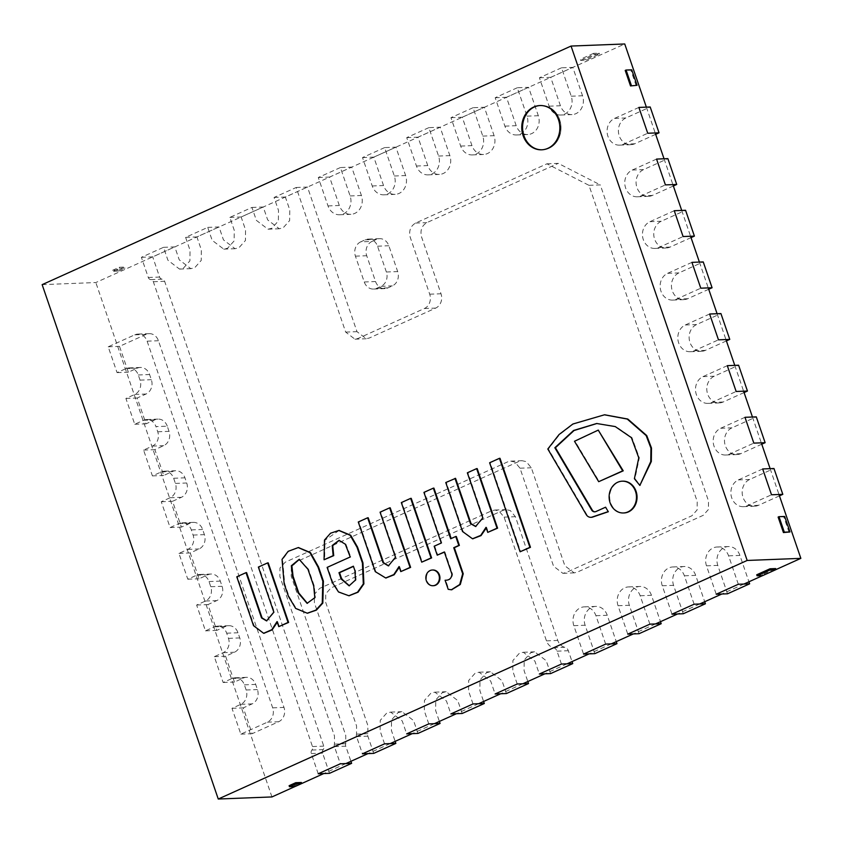 <?xml version="1.0" encoding="UTF-8"?>
<svg xmlns="http://www.w3.org/2000/svg" width="843" height="843" viewBox="0 0 843 843"><rect width="100%" height="100%" fill="white"/><g stroke="black" fill="none" stroke-linecap="round" stroke-linejoin="round"><path stroke-width="0.63" stroke-dasharray="4.21 3.16" d="M646.36 107.135L655.201 132.962M664.042 158.779L672.883 184.606M681.724 210.434L690.565 236.251M699.405 262.078L708.246 287.895M717.087 313.722L725.928 339.539M734.769 365.367L743.61 391.194M752.451 417.011L761.292 442.838M770.133 468.655L778.974 494.483M42.15 284.639L95.828 282.542L624.737 43.973M775.992 569.573L762.662 575.59M743.916 584.051L721.808 594.02M699.69 603.999L677.582 613.967M655.475 623.946L633.356 633.915M611.249 643.894L589.131 653.862M567.023 663.841L544.915 673.81M522.797 683.789L500.689 693.757M478.582 703.736L456.463 713.705M434.356 723.684L412.238 733.652M390.13 743.631L368.022 753.6M345.904 763.568L323.796 773.547M301.741 783.495L295.05 786.508M271.941 796.941L95.828 282.542M549.004 148.294A22.15 19.041 87.8 0 1 542.797 149.769A22.15 19.041 87.8 0 1 522.902 128.378A22.15 19.041 87.8 0 1 541.069 105.501A22.15 19.041 87.8 0 1 560.553 123.215A22.15 19.041 87.8 0 1 549.004 148.294A22.15 19.041 -92.2 0 0 560.553 123.215A22.15 19.041 -92.2 0 0 541.069 105.501A22.15 19.041 -92.2 0 0 522.902 128.378A22.15 19.041 -92.2 0 0 542.797 149.769A22.15 19.041 -92.2 0 0 549.004 148.294M541.944 149.801A22.15 19.041 -92.2 0 0 542.228 149.791A22.15 19.041 -92.2 0 0 548.445 148.315A22.15 19.041 -92.2 0 0 559.984 123.236A22.15 19.041 -92.2 0 0 540.5 105.523A22.15 19.041 -92.2 0 0 540.226 105.533M167.262 426.179A11.075 9.526 -92.2 0 0 157.989 419.097A11.075 9.526 -92.2 0 0 154.88 419.835L146.039 423.829L137.198 398.001L146.039 394.018A11.075 9.526 -92.2 0 0 151.35 379.698L149.58 374.534A11.075 9.526 -92.2 0 0 140.307 367.453A11.075 9.526 -92.2 0 0 137.198 368.191L128.357 372.184L119.516 346.357L146.05 334.386A11.075 9.526 87.8 0 1 149.158 333.649A11.075 9.526 87.8 0 1 158.431 340.73L283.975 707.414A11.075 9.526 87.8 0 1 278.664 721.734L252.131 733.705L243.29 707.878L252.131 703.884A11.075 9.526 -92.2 0 0 257.442 689.574L255.671 684.411A11.075 9.526 -92.2 0 0 246.398 677.329A11.075 9.526 -92.2 0 0 243.29 678.067L234.449 682.05L225.608 656.233L234.449 652.24A11.075 9.526 -92.2 0 0 239.76 637.919L237.989 632.756A11.075 9.526 -92.2 0 0 228.716 625.685A11.075 9.526 -92.2 0 0 225.608 626.423L216.767 630.406L207.926 604.589L216.767 600.595A11.075 9.526 -92.2 0 0 222.078 586.275L220.308 581.112A11.075 9.526 -92.2 0 0 211.035 574.041A11.075 9.526 -92.2 0 0 207.926 574.778L199.085 578.762L190.244 552.945L199.085 548.951A11.075 9.526 -92.2 0 0 204.396 534.631L202.626 529.467A11.075 9.526 -92.2 0 0 193.353 522.386A11.075 9.526 -92.2 0 0 190.244 523.124L181.403 527.117L172.562 501.29L181.403 497.307A11.075 9.526 -92.2 0 0 186.714 482.986L184.944 477.823A11.075 9.526 -92.2 0 0 175.671 470.742A11.075 9.526 -92.2 0 0 172.562 471.479L163.721 475.473L154.88 449.646L163.721 445.662A11.075 9.526 -92.2 0 0 169.032 431.342L167.262 426.179L155.966 426.621A11.075 9.526 -92.2 0 0 146.693 419.54A11.075 9.526 -92.2 0 0 143.584 420.278L134.743 424.261L125.902 398.444L134.743 394.45A11.075 9.526 -92.2 0 0 140.054 380.13L138.284 374.966A11.075 9.526 -92.2 0 0 129.011 367.896A11.075 9.526 -92.2 0 0 125.902 368.633L117.061 372.617L108.21 346.8L134.754 334.829A11.075 9.526 87.8 0 1 137.852 334.091A11.075 9.526 87.8 0 1 147.125 341.173L272.679 707.857A11.075 9.526 87.8 0 1 267.368 722.177L240.835 734.137L231.994 708.32L240.835 704.326A11.075 9.526 -92.2 0 0 246.145 690.006L244.375 684.843A11.075 9.526 -92.2 0 0 235.102 677.772A11.075 9.526 -92.2 0 0 231.994 678.51L223.153 682.493L214.312 656.676L223.153 652.682A11.075 9.526 -92.2 0 0 228.464 638.362L226.693 633.198A11.075 9.526 -92.2 0 0 217.42 626.128A11.075 9.526 -92.2 0 0 214.312 626.865L205.471 630.849L196.63 605.032L205.471 601.038A11.075 9.526 -92.2 0 0 210.782 586.717L209.011 581.554A11.075 9.526 -92.2 0 0 199.738 574.473A11.075 9.526 -92.2 0 0 196.63 575.211L187.789 579.204L178.948 553.377L187.789 549.394A11.075 9.526 -92.2 0 0 193.1 535.073L191.329 529.91A11.075 9.526 -92.2 0 0 182.056 522.829A11.075 9.526 -92.2 0 0 178.948 523.566L170.107 527.56L161.266 501.733L170.107 497.749A11.075 9.526 -92.2 0 0 175.418 483.429L173.647 478.266A11.075 9.526 -92.2 0 0 164.374 471.184A11.075 9.526 -92.2 0 0 161.266 471.922L152.425 475.916L143.584 450.088L152.425 446.095A11.075 9.526 -92.2 0 0 157.736 431.785L155.966 426.621M143.584 450.088L154.88 449.646M152.425 475.916L163.721 475.473M161.266 501.733L172.562 501.29M170.107 527.56L181.403 527.117M178.948 553.377L190.244 552.945M187.789 579.204L199.085 578.762M196.63 605.032L207.926 604.589M205.471 630.849L216.767 630.406M214.312 656.676L225.608 656.233M223.153 682.493L234.449 682.05M231.994 708.32L243.29 707.878M240.835 734.137L252.131 733.705M108.21 346.8L119.516 346.357M117.061 372.617L128.357 372.184M125.902 398.444L137.198 398.001M134.743 424.261L146.039 423.829M561.438 664.052L557.023 651.165A5.543 4.773 -92.2 0 0 553.503 647.73A11.075 9.526 87.8 0 1 546.464 640.87L504.093 517.128L499.003 510.995L494.82 510.047L491.711 510.784L319.687 588.382L314.46 594.231L314.376 602.703L356.557 725.907L356.547 734.137A3.319 2.856 -92.2 0 0 356.547 736.613L362.437 753.821M373.734 753.379L367.843 736.171A3.319 2.856 87.8 0 1 367.854 733.705L367.854 725.465L325.672 602.26L325.767 593.788L330.983 587.94L503.008 510.342L506.116 509.604L510.3 510.552L515.389 516.685L557.76 640.438A11.075 9.526 -92.2 0 0 564.81 647.298A5.543 4.773 87.8 0 1 568.33 650.722L572.039 661.576M384.545 743.842L380.13 730.934L380.246 720.343L386.768 713.03L390.646 712.114L402.237 720.955L406.663 733.874M417.959 733.431L413.544 720.523L401.942 711.671L398.065 712.598L391.542 719.901L391.426 730.491L395.146 741.366M428.771 723.895L424.356 710.986L424.461 700.396L430.984 693.083L434.872 692.166L446.463 701.007L450.879 713.926M462.185 713.484L457.76 700.575L446.168 691.724L442.29 692.651L435.768 699.953L435.652 710.544L439.372 721.418M472.997 703.947L468.571 691.039L468.687 680.449L475.21 673.135L479.087 672.219L490.689 681.06L495.104 693.979M506.411 693.536L501.985 680.628L490.394 671.776L486.506 672.703L479.983 680.006L479.878 690.596L483.597 701.471M517.223 684L512.797 671.091L512.913 660.501L519.436 653.188L523.313 652.271L534.905 661.112L539.33 674.031M550.627 673.589L546.211 660.68L534.62 651.829L530.732 652.756L524.209 660.058L524.093 670.649L527.823 681.523M318.211 773.769L311.299 753.579A3.33 2.866 87.8 0 1 311.889 750.059A3.319 2.856 -92.2 0 0 312.468 746.55L153.331 281.731A3.319 2.856 -92.2 0 0 150.813 279.613A3.319 2.856 87.8 0 1 148.305 277.495L141.392 257.305L163.5 247.336L167.926 260.245L179.517 269.086L183.395 268.169L189.917 260.856L190.033 250.266L185.618 237.357L207.726 227.389L212.141 240.297L223.743 249.138L227.621 248.221L234.143 240.908L234.259 230.318L229.833 217.41L251.952 207.441L256.367 220.35L267.969 229.191L271.846 228.274L278.369 220.961L278.485 210.371L274.059 197.462L296.167 187.494L345.683 332.1L354.956 339.181L358.064 338.443L424.398 308.517A11.075 9.526 -92.2 0 0 429.709 294.196L410.256 237.389C408.686 230.908 410.457 226.135 415.567 223.068L546.949 163.805L588.983 185.334L697.214 501.448L697.129 509.92L691.913 515.768L565.959 572.587L562.861 573.324L553.577 566.243L520.015 468.213L514.925 462.069L510.742 461.132L507.634 461.869L285.197 562.207L279.971 568.045L279.887 576.517L334.45 735.907L334.45 744.137A3.277 2.814 -92.2 0 0 334.45 746.613L340.33 763.79M588.983 185.334L600.29 184.891L708.52 501.016L708.426 509.488L703.21 515.336L577.265 572.144L574.157 572.882L564.884 565.801L531.322 467.77L526.222 461.637L522.038 460.689L518.94 461.427L296.494 561.765L291.278 567.613L291.183 576.085L345.756 735.465L345.746 743.705A3.277 2.814 -92.2 0 0 345.746 746.171L350.93 761.313M546.949 163.805L558.245 163.363L600.29 184.891M296.167 187.494L307.474 187.051L356.979 331.657L366.262 338.738L369.36 338.001L435.705 308.085A11.075 9.526 -92.2 0 0 441.005 293.764L421.553 236.946C419.983 230.466 421.753 225.692 426.864 222.626L558.245 163.363M274.059 197.462L285.356 197.02L307.474 187.051M251.952 207.441L263.248 206.999L267.674 219.907L279.265 228.759L283.143 227.831L289.665 220.529L289.781 209.939L285.356 197.02M229.833 217.41L241.14 216.967L263.248 206.999M207.726 227.389L219.022 226.946L223.448 239.855L235.039 248.706L238.927 247.779L245.45 240.476L245.555 229.886L241.14 216.967M185.618 237.357L196.914 236.915L219.022 226.946M163.5 247.336L174.807 246.894L179.222 259.802L190.813 268.654L194.701 267.726L201.224 260.424L201.329 249.834L196.914 236.915M141.392 257.305L152.688 256.862L174.807 246.894M329.518 773.326L322.606 753.136A3.33 2.866 87.8 0 1 323.185 749.617A3.319 2.856 -92.2 0 0 323.765 746.108L164.627 281.288A3.319 2.856 -92.2 0 0 162.119 279.17A3.319 2.856 87.8 0 1 159.601 277.052L152.688 256.862M360.73 241.846A11.075 9.526 -92.2 0 0 355.419 256.156L364.26 281.983A11.075 9.526 -92.2 0 0 373.533 289.065A11.075 9.526 -92.2 0 0 376.642 288.327L381.068 286.325A11.075 9.526 -92.2 0 0 386.368 272.004L377.527 246.188A11.075 9.526 -92.2 0 0 368.254 239.106A11.075 9.526 -92.2 0 0 365.145 239.844L360.73 241.846L372.026 241.404L376.452 239.401A11.075 9.526 87.8 0 1 379.561 238.664A11.075 9.526 87.8 0 1 388.834 245.745L397.675 271.572A11.075 9.526 87.8 0 1 392.364 285.882L387.938 287.885A11.075 9.526 87.8 0 1 384.84 288.622A11.075 9.526 87.8 0 1 375.556 281.541L366.716 255.724A11.075 9.526 87.8 0 1 372.026 241.404M340.393 167.546L318.285 177.515L328.011 205.924A13.846 11.907 -92.2 0 0 339.603 214.765A13.846 11.907 -92.2 0 0 350.119 195.945L340.393 167.546L351.7 167.104L361.415 195.502A13.846 11.907 87.8 0 1 350.899 214.322A13.846 11.907 87.8 0 1 339.308 205.481L329.581 177.072L351.7 167.104M318.285 177.515L329.581 177.072M473.06 107.704L450.952 117.672L460.678 146.081A13.846 11.907 -92.2 0 0 472.27 154.922A13.846 11.907 -92.2 0 0 482.786 136.102L473.06 107.704L484.367 107.261L494.093 135.66A13.846 11.907 87.8 0 1 483.576 154.48A13.846 11.907 87.8 0 1 471.975 145.639L462.249 117.23L484.367 107.261M450.952 117.672L462.249 117.23M428.845 127.651L406.726 137.62L416.453 166.029A13.846 11.907 -92.2 0 0 428.054 174.87A13.846 11.907 -92.2 0 0 438.571 156.05L428.845 127.651L440.141 127.209L449.867 155.607A13.846 11.907 87.8 0 1 439.351 174.427A13.846 11.907 87.8 0 1 427.759 165.586L418.033 137.177L440.141 127.209M406.726 137.62L418.033 137.177M384.619 147.599L362.511 157.567L372.227 185.976A13.846 11.907 -92.2 0 0 383.828 194.817A13.846 11.907 -92.2 0 0 394.345 175.997L384.619 147.599L395.915 147.156L405.641 175.555A13.846 11.907 87.8 0 1 395.125 194.375A13.846 11.907 87.8 0 1 383.533 185.534L373.807 157.125L395.915 147.156M362.511 157.567L373.807 157.125M517.286 87.756L495.178 97.725L504.904 126.134A13.846 11.907 -92.2 0 0 516.496 134.975A13.846 11.907 -92.2 0 0 527.012 116.155L517.286 87.756L528.593 87.314L538.308 115.712A13.846 11.907 87.8 0 1 527.792 134.532A13.846 11.907 87.8 0 1 516.201 125.691L506.474 97.282L528.593 87.314M495.178 97.725L506.474 97.282M561.512 67.809L539.404 77.777L549.12 106.186A13.846 11.907 -92.2 0 0 560.721 115.027A13.846 11.907 -92.2 0 0 571.238 96.207L561.512 67.809L572.808 67.366L582.534 95.765A13.846 11.907 87.8 0 1 572.018 114.595A13.846 11.907 87.8 0 1 560.426 105.744L550.7 77.335L572.808 67.366M539.404 77.777L550.7 77.335M762.673 468.95L738.342 479.92A13.846 11.907 -92.2 0 0 731.134 495.6A13.846 11.907 -92.2 0 0 743.305 506.664A13.846 11.907 -92.2 0 0 747.183 505.747L771.514 494.778M779.448 495.853L758.489 505.305A13.846 11.907 87.8 0 1 754.601 506.221A13.846 11.907 87.8 0 1 742.43 495.157A13.846 11.907 87.8 0 1 749.648 479.477L773.969 468.508M744.991 417.306L720.66 428.276A13.846 11.907 -92.2 0 0 713.441 443.945A13.846 11.907 -92.2 0 0 725.623 455.02A13.846 11.907 -92.2 0 0 729.501 454.092L753.832 443.123M761.766 444.208L740.807 453.66A13.846 11.907 87.8 0 1 736.919 454.577A13.846 11.907 87.8 0 1 724.748 443.513A13.846 11.907 87.8 0 1 731.966 427.833L756.287 416.863M727.309 365.662L702.978 376.631A13.846 11.907 -92.2 0 0 695.76 392.301A13.846 11.907 -92.2 0 0 707.941 403.375A13.846 11.907 -92.2 0 0 711.819 402.448L736.15 391.479M744.084 392.553L723.125 402.016A13.846 11.907 87.8 0 1 719.237 402.933A13.846 11.907 87.8 0 1 707.066 391.869A13.846 11.907 87.8 0 1 714.284 376.189L738.605 365.219M709.627 314.007L685.296 324.987A13.846 11.907 -92.2 0 0 678.078 340.656A13.846 11.907 -92.2 0 0 690.259 351.731A13.846 11.907 -92.2 0 0 694.137 350.804L718.468 339.834M726.403 340.909L705.443 350.361A13.846 11.907 87.8 0 1 701.555 351.289A13.846 11.907 87.8 0 1 689.384 340.214A13.846 11.907 87.8 0 1 696.603 324.544L720.923 313.575M691.934 262.363L667.614 273.332A13.846 11.907 -92.2 0 0 660.396 289.012A13.846 11.907 -92.2 0 0 672.577 300.087A13.846 11.907 -92.2 0 0 676.455 299.16L700.786 288.19M708.721 289.265L687.762 298.717A13.846 11.907 87.8 0 1 683.873 299.644A13.846 11.907 87.8 0 1 671.702 288.569A13.846 11.907 87.8 0 1 678.921 272.9L703.241 261.931M674.252 210.718L649.932 221.688A13.846 11.907 -92.2 0 0 642.714 237.368A13.846 11.907 -92.2 0 0 654.895 248.432A13.846 11.907 -92.2 0 0 658.773 247.515L683.093 236.546M691.039 237.621L670.08 247.073A13.846 11.907 87.8 0 1 666.191 248A13.846 11.907 87.8 0 1 654.02 236.925A13.846 11.907 87.8 0 1 661.239 221.256L685.559 210.276M656.571 159.074L632.25 170.044A13.846 11.907 -92.2 0 0 625.032 185.723A13.846 11.907 -92.2 0 0 637.213 196.788A13.846 11.907 -92.2 0 0 641.091 195.871L665.412 184.902M673.357 185.976L652.398 195.428A13.846 11.907 87.8 0 1 648.509 196.345A13.846 11.907 87.8 0 1 636.339 185.281A13.846 11.907 87.8 0 1 643.557 169.601L667.877 158.632M638.889 107.43L614.568 118.399A13.846 11.907 -92.2 0 0 607.35 134.079A13.846 11.907 -92.2 0 0 619.531 145.144A13.846 11.907 -92.2 0 0 623.409 144.227L647.73 133.247M655.664 134.332L634.716 143.784A13.846 11.907 87.8 0 1 630.827 144.701A13.846 11.907 87.8 0 1 618.657 133.637A13.846 11.907 87.8 0 1 625.875 117.957L650.195 106.987M605.664 644.105L595.938 615.706A13.846 11.907 -92.2 0 0 584.347 606.855A13.846 11.907 -92.2 0 0 573.83 625.675L583.556 654.084M594.852 653.641L585.126 625.232A13.846 11.907 87.8 0 1 595.643 606.412A13.846 11.907 87.8 0 1 607.245 615.264L616.265 641.628M649.89 624.157L640.164 595.759A13.846 11.907 -92.2 0 0 628.572 586.907A13.846 11.907 -92.2 0 0 618.056 605.727L627.772 634.136M639.078 633.694L629.352 605.285A13.846 11.907 87.8 0 1 639.869 586.465A13.846 11.907 87.8 0 1 651.46 595.316L660.49 621.681M694.116 604.21L684.39 575.811A13.846 11.907 -92.2 0 0 672.788 566.96A13.846 11.907 -92.2 0 0 662.271 585.78L671.997 614.189M683.304 613.746L673.578 585.337A13.846 11.907 87.8 0 1 684.095 566.517A13.846 11.907 87.8 0 1 695.686 575.369L704.716 601.733M738.331 584.262L728.605 555.864A13.846 11.907 -92.2 0 0 717.014 547.012A13.846 11.907 -92.2 0 0 706.497 565.832L716.223 594.241M727.52 593.799L717.793 565.39A13.846 11.907 87.8 0 1 728.31 546.57A13.846 11.907 87.8 0 1 739.912 555.421L748.932 581.786M636.159 85.712L630.859 70.211L625.211 70.433M631.744 69.821L630.859 70.211M789.08 532.344L783.769 516.854L778.121 517.065M784.654 516.453L783.769 516.854M118.273 270.066L112.614 270.287L112.973 271.32L118.621 271.098L118.273 270.066L124.901 267.073L125.259 268.106L119.611 268.327L112.973 271.32M118.621 271.098L125.259 268.106M112.614 270.287L119.253 267.294L124.901 267.073M119.253 267.294L119.611 268.327M295.124 786.508L294.765 785.476L289.117 785.697M294.765 785.476L301.404 782.483M756.729 574.778L762.378 574.557L775.644 568.572M762.378 574.557L762.736 575.59M580.616 60.38L593.883 54.395L599.531 54.173L586.264 60.159L580.616 60.38L580.258 59.347L585.906 59.126L586.264 60.159M593.883 54.395L593.525 53.362L599.183 53.141L585.906 59.126M599.183 53.141L599.531 54.173M593.525 53.362L580.258 59.347M411.236 498.35L401.89 502.565L422.29 562.133M401.89 502.565L401.331 502.586M598.804 430.088L575.042 441.237L599.247 481.659M575.042 441.237L574.483 441.258M499.994 458.307L490.194 462.733L520.668 551.744M490.194 462.733L489.625 462.754M477.191 468.592L467.918 472.775L483.355 517.865L475.895 526.506M483.355 517.865L482.786 517.887M467.918 472.775L467.349 472.807M486.263 528.045L486.59 527.318L488.308 532.354M486.59 527.318L486.021 527.339M455.557 478.35L446.337 482.512L463.102 531.49L472.786 538.761M463.102 531.49L462.533 531.511M446.337 482.512L445.768 482.533M604.726 414.798L573.303 424.071L559.573 434.566L548.371 448.992L586.886 514.715A6.217 5.343 -92.2 0 0 591.154 517.307M586.886 514.715L586.328 514.736M548.371 448.992L547.813 449.013M596.949 423.492L615.833 426.569L631.955 437.622L639.342 457.791L634.958 478.687L640.417 485.41M634.958 478.687L634.4 478.708M606.106 507.191L595.99 511.522M596.549 511.501A4.194 3.604 87.8 0 1 595.295 511.817A4.194 3.604 87.8 0 1 595.01 511.817M622.461 481.174A15.912 13.678 -92.2 0 0 609.689 497.591A15.912 13.678 -92.2 0 0 623.704 512.966M433.913 488.118L424.493 492.365L441.837 542.997L441.268 543.018M424.493 492.365L423.934 492.386M456.316 536.464L451.184 538.551M451.247 538.751L450.689 538.772M444.398 552.154L444.893 551.933L452.491 574.136C452.164 578.309 449.877 580.342 445.641 580.216L448.75 589.299L451.637 589.752M448.75 589.299L448.191 589.32M452.491 574.136L451.932 574.157M444.893 551.933L444.324 551.954M441.837 542.997L434.725 546.201L437.791 555.137M434.725 546.201L434.166 546.222M432.596 570.016A7.861 6.765 -92.2 0 0 426.432 578.119A7.861 6.765 -92.2 0 0 433.207 585.716M349.381 585.801L356.031 580.037L355.514 570.753L353.386 566.201M355.514 570.753L354.945 570.774M339.097 530.458L324.976 540.184L324.639 559.731M339.308 540.31L345.904 544.199L350.793 556.949L327.695 567.371L332.848 582.429L338.96 591.839L349.118 595.727M332.848 582.429L332.29 582.45M327.695 567.371L327.126 567.392M350.793 556.949L350.224 556.97M348.96 551.607L348.391 551.628M307.379 603.335L315.366 597.655L314.26 585.99L308.527 569.257L307.969 569.278M308.527 569.257L299.444 559.33M314.26 585.99L313.701 586.011M298.485 547.581L288.569 551.427L282.553 559.489L284.723 583.799L289.001 596.307L296.114 608.298L307.516 613.198M289.001 596.307L288.443 596.328M368.201 517.76L358.844 521.975L375.83 571.607L385.978 577.961M399.287 567.276L399.614 566.549L399.045 566.57M375.83 571.607L375.272 571.638M358.844 521.975L358.275 521.996M390.225 507.823L380.625 512.154L396.062 557.234L388.665 565.864M396.062 557.234L395.504 557.255M380.625 512.154L380.067 512.175M399.614 566.549L401.342 571.575M246.577 572.618L237.357 576.781L254.091 625.664L263.922 633.283M277.284 622.303L277.6 621.576L277.041 621.597M254.091 625.664L253.522 625.685M237.357 576.781L236.788 576.802M268.211 562.861L258.938 567.044L274.375 612.134L266.841 620.88M274.375 612.134L273.806 612.155M258.938 567.044L258.369 567.065M277.6 621.576L279.328 626.612M143.584 420.278L154.88 419.835M157.736 431.785L169.032 431.342M152.425 446.095L163.721 445.662M161.266 471.922L172.562 471.479M173.647 478.266L184.944 477.823M175.418 483.429L186.714 482.986M170.107 497.749L181.403 497.307M178.948 523.566L190.244 523.124M191.329 529.91L202.626 529.467M193.1 535.073L204.396 534.631M187.789 549.394L199.085 548.951M196.63 575.211L207.926 574.778M209.011 581.554L220.308 581.112M210.782 586.717L222.078 586.275M205.471 601.038L216.767 600.595M214.312 626.865L225.608 626.423M226.693 633.198L237.989 632.756M228.464 638.362L239.76 637.919M223.153 652.682L234.449 652.24M231.994 678.51L243.29 678.067M244.375 684.843L255.671 684.411M246.145 690.006L257.442 689.574M240.835 704.326L252.131 703.884M267.368 722.177L278.664 721.734M272.679 707.857L283.975 707.414M147.125 341.173L158.431 340.73M134.754 334.829L146.05 334.386M125.902 368.633L137.198 368.191M138.284 374.966L149.58 374.534M140.054 380.13L151.35 379.698M134.743 394.45L146.039 394.018M504.093 517.128L515.389 516.685M356.547 734.137L367.854 733.705M356.547 736.613L367.843 736.171M557.023 651.165L568.33 650.722M553.503 647.73L564.81 647.298M546.464 640.87L557.76 640.438M334.45 746.613L345.746 746.171M334.45 744.137L345.746 743.705M520.015 468.213L531.322 467.77M415.567 223.068L426.864 222.626M429.709 294.196L441.005 293.764M424.398 308.517L435.705 308.085M345.683 332.1L356.979 331.657M148.305 277.495L159.601 277.052M150.813 279.613L162.119 279.17M153.331 281.731L164.627 281.288M312.468 746.55L323.765 746.108M311.889 750.059L323.185 749.617M311.299 753.579L322.606 753.136M355.419 256.156L366.716 255.724M364.26 281.983L375.556 281.541M376.642 288.327L387.938 287.885M381.068 286.325L392.364 285.882M386.368 272.004L397.675 271.572M377.527 246.188L388.834 245.745M365.145 239.844L376.452 239.401M350.119 195.945L361.415 195.502M328.011 205.924L339.308 205.481M482.786 136.102L494.093 135.66M460.678 146.081L471.975 145.639M438.571 156.05L449.867 155.607M416.453 166.029L427.759 165.586M394.345 175.997L405.641 175.555M372.227 185.976L383.533 185.534M527.012 116.155L538.308 115.712M504.904 126.134L516.201 125.691M549.12 106.186L560.426 105.744M571.238 96.207L582.534 95.765M738.342 479.92L749.648 479.477M747.183 505.747L758.489 505.305M720.66 428.276L731.966 427.833M729.501 454.092L740.807 453.66M702.978 376.631L714.284 376.189M711.819 402.448L723.125 402.016M685.296 324.987L696.603 324.544M694.137 350.804L705.443 350.361M667.614 273.332L678.921 272.9M676.455 299.16L687.762 298.717M649.932 221.688L661.239 221.256M658.773 247.515L670.08 247.073M632.25 170.044L643.557 169.601M641.091 195.871L652.398 195.428M614.568 118.399L625.875 117.957M623.409 144.227L634.716 143.784M595.938 615.706L607.245 615.264M573.83 625.675L585.126 625.232M640.164 595.759L651.46 595.316M618.056 605.727L629.352 605.285M684.39 575.811L695.686 575.369M662.271 585.78L673.578 585.337M728.605 555.864L739.912 555.421M706.497 565.832L717.793 565.39M284.723 583.799L284.154 583.82M541.659 149.812L542.228 149.791M539.941 105.544L540.5 105.523M146.693 419.54L157.989 419.097M164.374 471.184L175.671 470.742M182.056 522.829L193.353 522.386M199.738 574.473L211.035 574.041M217.42 626.128L228.716 625.685M235.102 677.772L246.398 677.329M137.852 334.091L149.158 333.649M129.011 367.896L140.307 367.453M494.82 510.047L506.116 509.604M390.646 712.114L401.942 711.671M434.872 692.166L446.168 691.724M479.087 672.219L490.394 671.776M523.313 652.271L534.62 651.829M510.742 461.132L522.038 460.689M562.861 573.324L574.157 572.882M354.956 339.181L366.262 338.738M267.969 229.191L279.265 228.759M223.743 249.138L235.039 248.706M179.517 269.086L190.813 268.654M373.533 289.065L384.84 288.622M368.254 239.106L379.561 238.664M339.603 214.765L350.899 214.322M472.27 154.922L483.576 154.48M428.054 174.87L439.351 174.427M383.828 194.817L395.125 194.375M516.496 134.975L527.792 134.532M560.721 115.027L572.018 114.595M743.305 506.664L754.601 506.221M725.623 455.02L736.919 454.577M707.941 403.375L719.237 402.933M690.259 351.731L701.555 351.289M672.577 300.087L683.873 299.644M654.895 248.432L666.191 248M637.213 196.788L648.509 196.345M619.531 145.144L630.827 144.701M584.347 606.855L595.643 606.412M628.572 586.907L639.869 586.465M672.788 566.96L684.095 566.517M717.014 547.012L728.31 546.57M476.169 526.496L475.61 526.517M597.234 423.481L596.675 423.502M595.295 511.817L594.726 511.838M349.097 585.822L349.666 585.801M339.592 540.3L339.023 540.321M299.16 559.341L299.729 559.32M307.094 603.346L307.653 603.325M388.95 565.853L388.381 565.885M267.126 620.87L266.557 620.891"/><path stroke-width="1.26" d="M778.974 494.483L800.85 558.361L747.172 560.458L571.059 46.059L624.737 43.973L646.36 107.135M655.201 132.962L664.042 158.779M672.883 184.606L681.724 210.434M690.565 236.251L699.405 262.078M708.246 287.895L717.087 313.722M725.928 339.539L734.769 365.367M743.61 391.194L752.451 417.011M761.292 442.838L770.133 468.655M571.059 46.059L42.15 284.639L218.263 799.027L747.172 560.458M547.876 148.336A22.15 19.041 87.8 0 1 541.659 149.812A22.15 19.041 87.8 0 1 521.775 128.421A22.15 19.041 87.8 0 1 539.941 105.544A22.15 19.041 87.8 0 1 559.425 123.257A22.15 19.041 87.8 0 1 547.876 148.336M295.05 786.508L271.941 796.941L218.263 799.027M800.85 558.361L775.992 569.573M762.662 575.59L743.916 584.051M721.808 594.02L699.69 603.999M677.582 613.967L655.475 623.946M633.356 633.915L611.249 643.894M589.131 653.862L567.023 663.841M544.915 673.81L522.797 683.789M500.689 693.757L478.582 703.736M456.463 713.705L434.356 723.684M412.238 733.652L390.13 743.631M368.022 753.6L345.904 763.568M323.796 773.547L295.124 786.508L289.465 786.73L296.104 783.737L301.752 783.516L301.404 782.483L295.745 782.704L289.117 785.697L289.465 786.73M540.226 105.533A22.15 19.041 -92.2 0 0 522.333 128.399A22.15 19.041 -92.2 0 0 541.944 149.801M362.437 753.821L373.734 753.379L395.852 743.4L384.545 743.842L362.437 753.821M395.146 741.366L395.852 743.4M406.663 733.874L417.959 733.431L440.067 723.452L428.771 723.895L406.663 733.874M439.372 721.418L440.067 723.452M450.879 713.926L462.185 713.484L484.293 703.505L472.997 703.947L450.879 713.926M483.597 701.471L484.293 703.505M495.104 693.979L506.411 693.536L528.519 683.557L517.223 684L495.104 693.979M527.823 681.523L528.519 683.557M539.33 674.031L550.627 673.589L572.745 663.61L561.438 664.052L539.33 674.031M572.039 661.576L572.745 663.61M340.33 763.79L351.626 763.347L329.518 773.326L318.211 773.769L340.33 763.79M350.93 761.313L351.626 763.347M782.81 494.335L771.514 494.778L762.673 468.95L773.969 468.508L782.81 494.335L779.448 495.853M765.128 442.691L753.832 443.123L744.991 417.306L756.287 416.863L765.128 442.691L761.766 444.208M747.446 391.036L736.15 391.479L727.309 365.662L738.605 365.219L747.446 391.036L744.084 392.553M729.764 339.392L718.468 339.834L709.627 314.007L720.923 313.575L729.764 339.392L726.403 340.909M712.082 287.748L700.786 288.19L691.934 262.363L703.241 261.931L712.082 287.748L708.721 289.265M694.4 236.103L683.093 236.546L674.252 210.718L685.559 210.276L694.4 236.103L691.039 237.621M676.718 184.459L665.412 184.902L656.571 159.074L667.877 158.632L676.718 184.459L673.357 185.976M659.036 132.815L647.73 133.247L638.889 107.43L650.195 106.987L659.036 132.815L655.664 134.332M605.664 644.105L616.96 643.662L594.852 653.641L583.556 654.084L605.664 644.105M616.265 641.628L616.96 643.662M649.89 624.157L661.186 623.715L639.078 633.694L627.772 634.136L649.89 624.157M660.49 621.681L661.186 623.715M694.116 604.21L705.412 603.767L683.304 613.746L671.997 614.189L694.116 604.21M704.716 601.733L705.412 603.767M738.331 584.262L749.638 583.82L727.52 593.799L716.223 594.241L738.331 584.262M748.932 581.786L749.638 583.82M631.396 85.533L626.086 70.032L625.211 70.433L630.511 85.933L637.045 85.312L630.511 85.933M626.086 70.032L631.744 69.821L637.045 85.312M779.006 516.675L778.121 517.065L783.432 532.565L789.965 531.944L784.654 516.453L779.006 516.675L784.317 532.165L783.432 532.565M784.317 532.165L789.965 531.944M296.104 783.737L295.745 782.704M769.996 568.793L756.729 574.778L757.088 575.811L770.354 569.826L776.003 569.605L775.644 568.572L769.996 568.793L770.354 569.826M776.003 569.605L762.736 575.59L757.088 575.811M421.721 562.155L431.627 557.918L431.068 557.94L410.667 498.371L401.331 502.586L421.721 562.155L431.068 557.94M431.627 557.918L411.236 498.35L410.667 498.371M598.245 430.109L623.23 470.837L598.688 481.68L622.671 470.858L598.245 430.109L574.483 441.258L598.688 481.68M623.23 470.837L622.671 470.858M499.435 458.329L499.994 458.307L530.468 547.318L520.099 551.765L529.91 547.339L499.435 458.329L489.625 462.754L520.099 551.765M530.468 547.318L529.91 547.339M475.895 526.506L471.068 523.651L455.557 478.35L445.768 482.533L462.533 531.511L472.501 538.772L480.731 535.4L486.021 527.339L487.749 532.376L497.022 528.182L476.632 468.613L467.349 472.807L482.786 517.887L475.61 526.517L470.499 523.672L454.988 478.381M471.068 523.651L470.499 523.672M487.749 532.376L497.591 528.161L477.191 468.592L476.632 468.613M497.591 528.161L497.022 528.182M472.786 538.761L481.016 535.621L486.263 528.045M591.154 517.307A6.217 5.343 -92.2 0 0 591.438 517.307A6.217 5.343 -92.2 0 0 592.25 517.202L608.34 511.733L605.548 507.212L595.99 511.522A4.194 3.604 87.8 0 1 594.726 511.838A4.194 3.604 87.8 0 1 591.881 510.405L554.852 447.749L573.598 430.467L596.675 423.502L615.264 426.59L631.386 437.643L638.773 457.812L634.4 478.708L639.848 485.431L650.764 461.532L650.933 448.086L646.159 435.578L627.224 419.055L604.452 414.809L572.871 424.018L559.067 434.535L547.813 449.013L586.328 514.736A6.217 5.343 -92.2 0 0 590.869 517.328A6.217 5.343 -92.2 0 0 591.681 517.223L607.782 511.754M592.25 517.202L591.681 517.223M639.848 485.431L651.323 461.511L651.491 448.065L646.729 435.557L627.782 419.034L604.726 414.798M595.01 511.817A4.194 3.604 87.8 0 1 592.439 510.384L555.421 447.728L574.041 430.52L596.949 423.492M555.421 447.728L554.852 447.749M592.439 510.384L591.881 510.405M608.34 511.733L605.548 507.212M627.877 511.922A15.912 13.678 -92.2 0 0 636.17 493.903A15.912 13.678 -92.2 0 0 622.176 481.184A15.912 13.678 -92.2 0 0 609.131 497.612A15.912 13.678 -92.2 0 0 623.42 512.976A15.912 13.678 -92.2 0 0 627.877 511.922M623.704 512.966A15.912 13.678 -92.2 0 0 623.978 512.955A15.912 13.678 -92.2 0 0 628.446 511.901A15.912 13.678 -92.2 0 0 636.739 493.882A15.912 13.678 -92.2 0 0 622.745 481.163A15.912 13.678 -92.2 0 0 622.461 481.174M423.934 492.386L441.268 543.018L434.166 546.222L437.222 555.158L444.324 551.954L451.932 574.157C451.595 578.33 449.319 580.363 445.083 580.237L448.191 589.32L451.353 589.773L459.73 584.515L462.67 573.767L453.745 547.708L458.803 545.421L455.747 536.485L450.689 538.772L433.355 488.139L423.934 492.386M451.184 538.551L433.913 488.118L433.355 488.139M451.637 589.752L460.299 584.494L463.228 573.746L454.314 547.687L459.372 545.4L456.316 536.464L455.747 536.485M459.372 545.4L458.803 545.421M454.314 547.687L453.745 547.708M463.228 573.746L462.67 573.767M437.222 555.158L444.398 552.154M435.136 585.211A7.861 6.765 -92.2 0 0 439.235 576.306A7.861 6.765 -92.2 0 0 432.311 570.016A7.861 6.765 -92.2 0 0 425.863 578.14A7.861 6.765 -92.2 0 0 432.933 585.727A7.861 6.765 -92.2 0 0 435.136 585.211M433.207 585.716A7.861 6.765 -92.2 0 0 433.492 585.706A7.861 6.765 -92.2 0 0 435.694 585.19A7.861 6.765 -92.2 0 0 439.793 576.285A7.861 6.765 -92.2 0 0 432.88 569.994A7.861 6.765 -92.2 0 0 432.596 570.016M353.386 566.201L354.945 570.774L355.461 580.058L349.097 585.822L341.141 578.983L338.981 572.692L353.386 566.201M353.449 566.401L339.55 572.671L341.7 578.962L349.381 585.801M339.55 572.671L338.981 572.692M349.118 595.727L358.075 592.197L363.881 583.883L362.975 562.945L357.558 547.139L350.688 535.242L339.097 530.458M339.308 540.31L332.722 545.632L333.723 555.642L324.07 559.763L333.154 555.663L332.205 545.505L339.023 540.321L345.335 544.22L350.224 556.97L327.126 567.392L332.29 582.45L338.507 591.965L348.844 595.738L357.516 592.229L363.322 583.914L362.406 562.966L356.989 547.16L350.13 535.263L338.823 530.468L330.551 533.219L324.481 540.068L324.07 559.763M357.558 547.139L356.989 547.16M362.975 562.945L362.406 562.966M333.723 555.642L333.154 555.663M299.444 559.33L291.878 565.864L293.058 576.233L292.489 576.254L291.341 565.737L299.16 559.341L307.969 569.278L313.701 586.011L314.808 597.676L307.094 603.346L298.222 592.987L292.489 576.254M293.058 576.233L298.78 592.966L298.222 592.987M298.78 592.966L307.379 603.335M307.516 613.198L316.378 610.132L322.827 603.082L323.385 581.122L318.559 567.033L310.445 552.587L298.485 547.581M318.001 567.065L309.887 552.608L298.201 547.592L288.169 551.322L282.036 559.394L284.154 583.82L288.443 596.328L295.661 608.425L307.242 613.209L315.809 610.153L322.258 603.103L322.816 581.143L318.001 567.065L318.559 567.033M323.385 581.122L322.816 581.143M385.978 577.961L394.102 574.8L399.287 567.276M375.272 571.638L385.694 577.982L393.818 574.568L399.045 566.57L400.773 571.607L410.056 567.413L389.656 507.844L380.067 512.175L395.504 557.255L388.381 565.885L383.038 562.745L367.632 517.781L358.275 521.996L375.272 571.638M388.665 565.864L383.597 562.724L368.201 517.76L367.632 517.781M383.597 562.724L383.038 562.745M400.773 571.607L410.615 567.392L390.225 507.823L389.656 507.844M410.615 567.392L410.056 567.413M263.922 633.283L272.089 629.921L277.284 622.303M253.522 625.685L263.638 633.293L271.804 629.689L277.041 621.597L278.77 626.634L288.043 622.45L267.652 562.882L258.369 567.065L273.806 612.155L266.557 620.891L261.52 617.93L246.008 572.639L236.788 576.802L253.522 625.685M266.841 620.88L262.078 617.908L246.577 572.618L246.008 572.639M262.078 617.908L261.52 617.93M278.77 626.634L288.612 622.429L268.211 562.861L267.652 562.882M288.612 622.429L288.043 622.45M341.7 578.962L341.141 578.983M473.06 538.751L472.501 538.772M590.869 517.328L591.438 517.307M605.011 414.788L604.452 414.809M622.745 481.163L622.176 481.184M623.978 512.955L623.42 512.976M451.922 589.752L451.353 589.773M432.88 569.994L432.311 570.016M433.492 585.706L432.933 585.727M339.381 530.447L338.823 530.468M349.402 595.716L348.844 595.738M298.759 547.571L298.201 547.592M307.8 613.188L307.242 613.209M386.252 577.961L385.694 577.982M264.207 633.272L263.638 633.293"/></g></svg>
